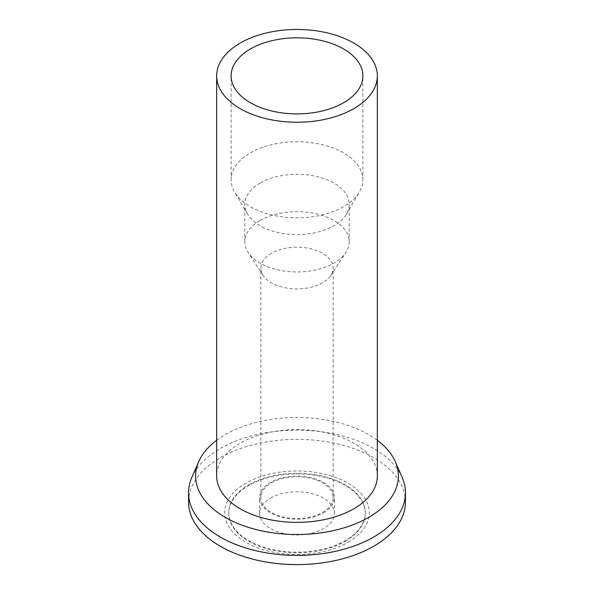 <?xml version="1.0" encoding="UTF-8"?>
<svg xmlns="http://www.w3.org/2000/svg" width="594" height="594" viewBox="0 0 594 594"><rect width="100%" height="100%" fill="white"/><g stroke="black" fill="none" stroke-linecap="round" stroke-linejoin="round"><path stroke-width="0.45" stroke-dasharray="2.97 2.23" d="M250.416 152.896A65.875 38.031 180 0 1 322.208 144.646A65.875 38.031 180 0 1 362.875 179.789A65.875 38.031 180 0 1 359.415 191.959A65.875 38.031 180 0 1 343.584 206.682A65.875 38.031 180 0 1 234.585 191.959A65.875 38.031 180 0 1 231.125 179.789A65.875 38.031 180 0 1 250.416 152.896M377.339 475.994A80.339 46.384 0 0 0 327.747 433.145A80.339 46.384 0 0 0 240.191 443.198A80.339 46.384 0 0 0 216.662 475.994M216.662 440.295A101.381 58.531 180 0 1 225.312 434.608A101.381 58.531 180 0 1 377.339 440.295M191.81 477.524A108.457 62.615 180 0 1 220.307 448.5A108.457 62.615 180 0 1 325.898 432.425A108.457 62.615 180 0 1 402.19 477.524M405.457 501.982A108.457 62.615 0 0 0 338.506 444.134A108.457 62.615 0 0 0 220.307 457.707A108.457 62.615 0 0 0 188.543 501.982M348.129 542.248A72.305 41.743 0 0 0 348.129 483.212A72.305 41.743 0 0 0 245.871 483.212A72.305 41.743 0 0 0 245.871 542.248A72.305 41.743 0 0 0 348.129 542.248M248.715 484.853A68.288 39.427 180 0 1 323.136 476.306A68.288 39.427 180 0 1 365.288 512.726A68.288 39.427 180 0 1 345.285 540.607A68.288 39.427 180 0 1 270.864 549.153A68.288 39.427 180 0 1 228.712 512.726A68.288 39.427 180 0 1 248.715 484.853M345.285 541.26A68.288 39.427 0 0 0 365.288 513.387A68.288 39.427 0 0 0 323.136 476.96A68.288 39.427 0 0 0 248.715 485.506A68.288 39.427 0 0 0 228.712 513.387A68.288 39.427 0 0 0 270.864 549.806A68.288 39.427 0 0 0 345.285 541.26M270.582 498.136A37.355 21.57 180 0 1 311.293 493.458A37.355 21.57 180 0 1 334.355 513.387A37.355 21.57 180 0 1 323.418 528.638A37.355 21.57 180 0 1 282.707 533.308A37.355 21.57 180 0 1 259.645 513.387A37.355 21.57 180 0 1 270.582 498.136M323.418 512.889A37.355 21.57 0 0 0 334.355 497.638A37.355 21.57 0 0 0 311.293 477.717A37.355 21.57 0 0 0 270.582 482.387A37.355 21.57 0 0 0 259.645 497.638A37.355 21.57 0 0 0 282.707 517.567A37.355 21.57 0 0 0 323.418 512.889M271.436 482.885A36.152 20.872 180 0 1 310.833 478.356A36.152 20.872 180 0 1 333.152 497.638A36.152 20.872 180 0 1 322.564 512.399A36.152 20.872 180 0 1 283.167 516.929A36.152 20.872 180 0 1 260.848 497.638A36.152 20.872 180 0 1 271.436 482.885M271.436 253.296A36.152 20.872 0 0 0 260.848 268.057A36.152 20.872 0 0 0 263.179 275.438A36.152 20.872 0 0 0 322.564 282.811A36.152 20.872 0 0 0 330.821 275.438A36.152 20.872 0 0 0 333.152 268.057A36.152 20.872 0 0 0 310.833 248.775A36.152 20.872 0 0 0 271.436 253.296M260.075 220.5A52.22 30.146 180 0 1 316.981 213.966A52.22 30.146 180 0 1 349.22 241.817A52.22 30.146 180 0 1 345.849 252.48A52.22 30.146 180 0 1 333.925 263.135A52.22 30.146 180 0 1 248.151 252.48A52.22 30.146 180 0 1 244.78 241.817A52.22 30.146 180 0 1 260.075 220.5M260.075 183.108A52.22 30.146 0 0 0 244.78 204.425A52.22 30.146 0 0 0 247.527 214.078A52.22 30.146 0 0 0 333.925 225.742A52.22 30.146 0 0 0 346.473 214.078A52.22 30.146 0 0 0 349.22 204.425A52.22 30.146 0 0 0 316.981 176.574A52.22 30.146 0 0 0 260.075 183.108M362.875 179.789L362.875 75.861M231.125 179.789L231.125 75.861M365.288 513.387L365.288 512.726M228.712 513.387L228.712 512.726M334.355 513.387L334.355 497.638M259.645 513.387L259.645 497.638M333.152 497.638L333.152 268.057M260.848 497.638L260.848 268.057M330.821 275.438L345.849 252.48M263.179 275.438L248.151 252.48M244.78 241.817L244.78 204.425M349.22 241.817L349.22 204.425M346.473 214.078L359.415 191.959M247.527 214.078L234.585 191.959"/><path stroke-width="0.89" d="M343.584 102.755A65.875 38.031 0 0 0 362.875 75.861A65.875 38.031 0 0 0 322.208 40.719A65.875 38.031 0 0 0 250.416 48.968A65.875 38.031 0 0 0 231.125 75.861A65.875 38.031 0 0 0 271.792 110.996A65.875 38.031 0 0 0 343.584 102.755M240.191 43.065A80.339 46.384 180 0 1 327.747 33.004A80.339 46.384 180 0 1 377.339 75.861A80.339 46.384 180 0 1 353.809 108.657A80.339 46.384 180 0 1 266.253 118.711A80.339 46.384 180 0 1 216.662 75.861A80.339 46.384 180 0 1 240.191 43.065M216.662 75.861L216.662 475.994A80.339 46.384 0 0 0 266.253 518.844A80.339 46.384 0 0 0 353.809 508.791A80.339 46.384 0 0 0 377.339 475.994L377.339 75.861M377.339 440.295A101.381 58.531 180 0 1 395.329 461.738A101.381 58.531 180 0 1 368.688 517.381A101.381 58.531 180 0 1 247.007 526.915A101.381 58.531 180 0 1 198.671 461.738A101.381 58.531 180 0 1 216.662 440.295M395.329 461.738L402.19 477.524A108.457 62.615 180 0 1 405.457 492.775A108.457 62.615 180 0 1 373.693 537.05A108.457 62.615 180 0 1 255.494 550.623A108.457 62.615 180 0 1 188.543 492.775A108.457 62.615 180 0 1 191.81 477.524L198.671 461.738M188.543 492.775L188.543 501.982A108.457 62.615 0 0 0 255.494 559.838A108.457 62.615 0 0 0 373.693 546.265A108.457 62.615 0 0 0 405.457 501.982L405.457 492.775"/></g></svg>
